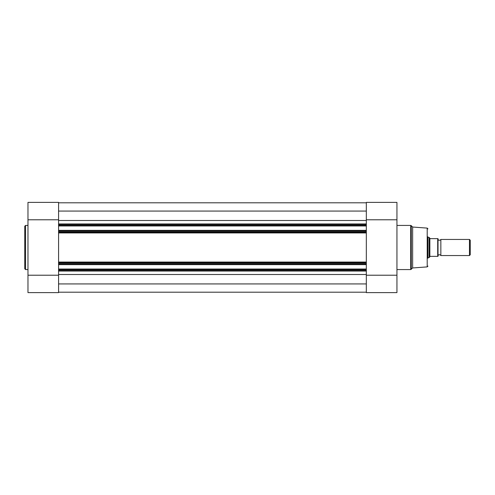 <?xml version="1.0" encoding="UTF-8"?>
<svg xmlns="http://www.w3.org/2000/svg" width="495" height="495" viewBox="0 0 495 495"><rect width="100%" height="100%" fill="white"/><g stroke="black" fill="none" stroke-linecap="round" stroke-linejoin="round"><path stroke-width="0.74" d="M373.484 292.613L389.782 292.613M427.958 258.217L427.958 247.5L427.958 258.217M427.958 236.783L427.958 247.5M412.651 267.962L427.21 266.892L427.21 228.108L412.651 227.038L412.651 267.962L410.702 269.571L410.702 225.429L411.277 225.664L411.277 269.336M58.583 219.786L27.974 219.786L27.974 202.387L58.583 202.387L58.583 223.938L366.325 223.938L366.325 202.387L396.94 202.387L396.94 292.613L366.325 292.613L366.325 271.062L58.583 271.062L58.583 275.214L27.974 275.214L27.974 292.613L58.583 292.613L58.583 275.214M366.325 263.408L58.583 263.408L58.583 262.604L366.325 262.604L366.325 232.396L58.583 232.396L58.583 262.604L58.583 231.592L366.325 231.592L366.325 269.435L58.583 269.435L58.583 269.033L366.325 269.033M366.325 219.786L396.94 219.786M366.325 275.214L396.94 275.214M438.025 255.556A1.634 1.634 0 0 1 440.847 255.556L440.847 239.444A1.634 1.634 0 0 1 438.025 239.444M440.847 239.444L469.464 239.444L470.25 240.23L470.25 254.77L469.464 255.556L469.464 239.444M440.847 255.556L469.464 255.556M427.958 237.433L429.165 237.433L429.165 257.567L427.958 257.567M438.025 238.64L437.704 238.64L438.025 238.64L438.025 256.361L437.704 256.361L438.025 256.361M429.165 237.433L430.211 238.64L437.704 238.64L437.704 256.361L430.211 256.361L429.165 257.567M429.864 238.448L429.864 256.552M24.75 247.5L24.75 226.234L25.554 225.429L25.554 269.571L24.75 268.766L24.75 247.5L24.75 268.766M27.974 219.786L27.974 275.214M366.325 223.938L366.325 225.968L58.583 225.968L58.583 225.565L366.325 225.565M366.325 230.361L366.325 230.763L58.583 230.763L58.583 230.361L366.325 230.361L366.325 225.968M366.325 230.763L366.325 231.592M58.583 271.062L58.583 270.258L366.325 270.258L366.325 269.435M366.325 270.258L366.325 271.062M58.583 270.258L58.583 269.435M366.325 264.639L58.583 264.639L58.583 269.033M58.583 264.639L58.583 264.237L366.325 264.237M58.583 263.408L58.583 264.237M58.583 230.763L58.583 231.592M58.583 230.361L58.583 225.968M366.325 224.742L58.583 224.742L58.583 225.565M58.583 224.742L58.583 223.938M366.325 283.932L58.583 283.932M366.325 292.192L58.583 292.192M366.325 202.808L58.583 202.808M366.325 211.068L58.583 211.068M366.325 220.498L58.583 220.498M366.325 274.502L58.583 274.502M58.583 232.935L366.325 232.935M58.583 262.065L366.325 262.065M427.21 228.108L427.958 228.913M412.651 227.038L411.277 225.664M396.94 225.429L410.702 225.429M396.94 269.571L410.702 269.571M366.325 202.387L396.94 202.387M427.21 266.892L427.958 266.087M27.974 225.429L25.554 225.429M27.974 269.571L25.554 269.571M58.583 202.387L27.974 202.387"/></g></svg>
